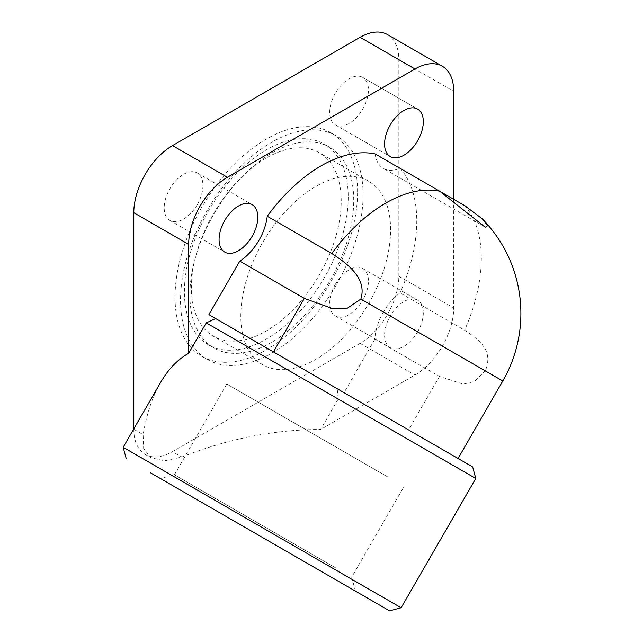 <?xml version="1.0" encoding="UTF-8"?>
<svg xmlns="http://www.w3.org/2000/svg" width="643" height="643" viewBox="0 0 643 643"><rect width="100%" height="100%" fill="white"/><g stroke="black" fill="none" stroke-linecap="round" stroke-linejoin="round"><path stroke-width="0.48" stroke-dasharray="3.21 2.41" d="M335.365 284.335A27.392 15.818 120 0 0 335.365 315.962A27.392 15.818 120 0 0 362.756 300.152A27.392 15.818 120 0 0 362.756 268.517A27.392 15.818 120 0 0 335.365 284.335M417.637 331.836A27.392 15.818 -60 0 1 390.245 347.646A27.392 15.818 -60 0 1 390.245 316.018A27.392 15.818 -60 0 1 417.637 300.201A27.392 15.818 -60 0 1 417.637 331.836M335.365 124.863L335.365 124.863A27.392 15.818 120 0 0 362.756 109.053A27.392 15.818 120 0 0 362.756 77.417L417.637 109.109L362.756 77.417A27.392 15.818 120 0 0 335.365 93.235A27.392 15.818 120 0 0 335.365 124.863L390.245 156.554L335.365 124.863M197.264 204.603A27.392 15.818 120 0 0 197.264 172.967A27.392 15.818 120 0 0 169.873 188.785A27.392 15.818 120 0 0 169.873 220.412A27.392 15.818 120 0 0 197.264 204.603M383.397 312.064A41.088 23.719 120 0 0 374.917 339.142L439.482 376.412L463.161 384.12L474.526 381.492L485.272 370.882C494.025 350.097 478.472 339.327 464.624 330.197L400.059 292.919A41.088 23.719 120 0 0 383.397 312.064M485.272 227.228L383.397 168.41A41.088 23.719 120 0 0 400.059 168.321L439.949 191.349M401.119 607.756L123.175 447.287M472.677 466.931L337.229 388.734L338.21 399.054L475.764 478.472M335.421 567.761L174.398 474.791L335.421 567.761M387.825 476.993L226.802 384.024L387.825 476.993M390.598 229.744A105.918 61.149 120 0 0 368.664 181.254A105.918 61.149 120 0 0 287.043 209.634A105.918 61.149 120 0 0 240.812 316.219A105.918 61.149 120 0 0 262.746 364.71A105.918 61.149 120 0 0 344.367 336.337A105.918 61.149 120 0 0 390.598 229.744M341.208 201.227A105.918 61.149 120 0 0 319.274 152.737A105.918 61.149 120 0 0 237.653 181.117A105.918 61.149 120 0 0 191.421 287.71A105.918 61.149 120 0 0 213.355 336.193A105.918 61.149 120 0 0 294.976 307.82A105.918 61.149 120 0 0 341.208 201.227M189.886 294.928A115.844 66.888 120 0 0 213.878 347.959A115.844 66.888 120 0 0 303.15 316.927A115.844 66.888 120 0 0 353.714 200.343A115.844 66.888 120 0 0 329.722 147.311A115.844 66.888 120 0 0 240.45 178.344A115.844 66.888 120 0 0 189.886 294.928M348.225 197.176A115.844 66.888 -60 0 1 297.661 313.76A115.844 66.888 -60 0 1 208.388 344.793A115.844 66.888 -60 0 1 184.396 291.761A115.844 66.888 -60 0 1 234.968 175.177A115.844 66.888 -60 0 1 324.233 144.136A115.844 66.888 -60 0 1 348.225 197.176M357.588 191.767A129.082 74.532 120 0 0 330.856 132.675A129.082 74.532 120 0 0 231.384 167.26A129.082 74.532 120 0 0 175.033 297.162A129.082 74.532 120 0 0 201.773 356.262A129.082 74.532 120 0 0 301.245 321.677A129.082 74.532 120 0 0 357.588 191.767M363.078 194.933A129.082 74.532 120 0 0 336.345 135.842A129.082 74.532 120 0 0 236.873 170.427A129.082 74.532 120 0 0 180.522 300.337A129.082 74.532 120 0 0 207.255 359.429A129.082 74.532 120 0 0 306.735 324.844A129.082 74.532 120 0 0 363.078 194.933M338.21 399.054L320.64 429.492C274.199 429.572 227.935 438.743 181.865 457.012L164.712 460.79L151.113 457.792L143.67 448.645L143.124 434.652C146.588 414.132 152.407 396.747 160.589 382.481M224.198 323.477L337.229 388.734M387.488 34.593A54.784 31.628 120 0 1 398.829 59.67L398.829 276.249A54.784 31.628 120 0 1 360.096 343.346L172.533 451.627L181.865 457.012M453.709 199.29L453.709 307.933A54.784 31.628 -60 0 1 414.968 375.03L320.64 429.492M400.059 168.321A135.134 78.02 -60 0 1 400.059 292.919M375.15 153.934A41.088 23.719 120 0 0 383.397 168.41M374.917 339.142L344.021 392.656M133.792 428.889L133.792 429.267A54.784 31.628 120 0 0 145.141 454.344A54.784 31.628 120 0 0 172.533 451.627M360.096 343.346L414.968 375.03M464.624 205.591A135.134 78.02 -60 0 1 464.624 330.197M502.786 380.994L485.272 370.882M439.482 376.412L408.586 429.934M133.792 429.267L143.124 434.652M398.829 59.67L453.709 91.354M398.829 276.249L453.709 307.933M335.365 315.962L390.245 347.646M197.264 172.967L252.144 204.651M355.434 591.134L351.689 577.149L404.093 486.381M368.664 181.254L319.274 152.737M208.388 344.793L213.878 347.959M330.856 132.675L336.345 135.842M201.773 356.262L207.255 359.429M324.233 144.136L329.722 147.311M262.746 364.71L213.355 336.193M226.802 384.024L174.398 474.791L160.412 478.537M169.873 220.412L224.745 252.096M362.756 268.517L417.637 300.201M145.141 454.344L151.113 457.792"/><path stroke-width="0.96" d="M417.637 109.109L417.637 109.109A27.392 15.818 -60 0 1 417.637 140.737A27.392 15.818 -60 0 1 390.245 156.554L390.245 156.554A27.392 15.818 -60 0 1 390.245 124.919A27.392 15.818 -60 0 1 417.637 109.109L417.637 109.109M224.745 220.469A27.392 15.818 -60 0 1 252.144 204.651A27.392 15.818 -60 0 1 252.144 236.286A27.392 15.818 -60 0 1 224.745 252.096A27.392 15.818 -60 0 1 224.745 220.469M258.992 240.241A41.088 23.719 120 0 0 267.239 216.233L331.804 253.511C344.849 262.175 367.651 277.133 360.868 299.059L347.445 308.126L332.037 308.415L304.348 298.392L239.783 261.114A41.088 23.719 120 0 0 258.992 240.241M439.949 191.349L464.624 205.591L482.298 218.869L487.587 225.733L485.272 227.228L439.708 191.212L375.15 153.934A135.134 78.02 -60 0 0 267.239 216.233M150.43 472.774L389.586 610.85L150.43 472.774M206.25 322.866L215.678 318.558L472.677 466.931L475.764 478.472L206.25 322.866L188.672 353.296C177.693 359.421 168.329 369.146 160.589 382.481L123.175 447.287L401.119 607.756L389.586 610.85M337.543 580.806L160.412 478.537L337.543 580.806M215.678 318.558L208.887 314.636L239.783 261.114M208.887 314.636L224.198 323.477M188.672 353.296L188.672 244.372A54.784 31.628 -60 0 1 227.413 177.275L414.968 68.986A54.784 31.628 -60 0 1 442.368 66.277A54.784 31.628 -60 0 1 453.709 91.354L453.709 199.29M133.792 428.889L133.792 212.688L188.672 244.372M442.368 66.277L387.488 34.593A54.784 31.628 120 0 0 360.096 37.302L172.533 145.591A54.784 31.628 120 0 0 133.792 212.688M331.804 253.511A135.134 78.02 -60 0 1 439.708 191.212M360.868 299.059L502.786 380.994A135.134 135.134 0 0 0 482.298 218.869M304.348 298.392L273.452 351.906M172.533 145.591L227.413 177.275M360.096 37.302L414.968 68.986M475.764 478.472L401.119 607.756M126.269 458.821L123.175 447.287M502.786 380.994L458.049 458.491"/></g></svg>
